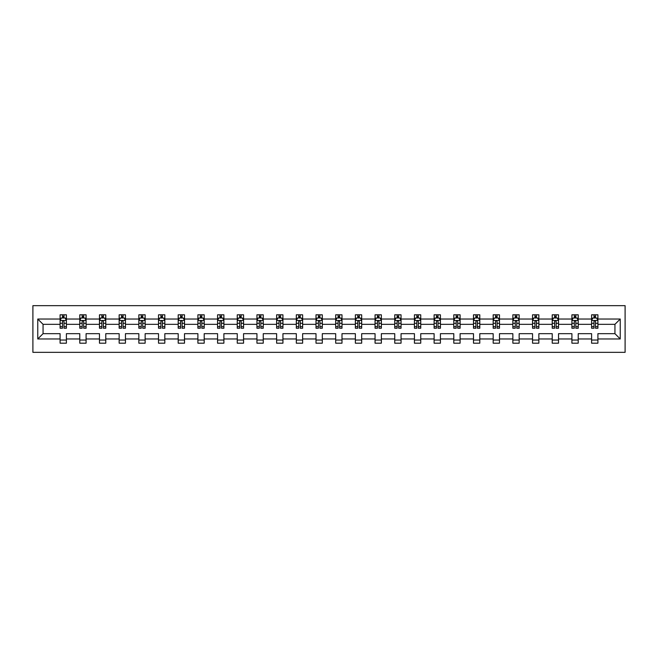 <?xml version="1.0" encoding="UTF-8"?>
<svg xmlns="http://www.w3.org/2000/svg" width="658" height="658" viewBox="0 0 658 658"><rect width="100%" height="100%" fill="white"/><g stroke="black" fill="none" stroke-linecap="round" stroke-linejoin="round"><path stroke-width="0.99" d="M32.9 352.343L625.1 352.343L625.1 305.657L32.9 305.657L32.9 352.343M597.908 338.969L597.908 333.672L614.942 333.672L620.239 338.969L597.908 338.969L597.908 343.196L591.6 343.196L591.6 338.969L578.217 338.969L578.217 343.196L571.909 343.196L571.909 338.969L558.535 338.969L558.535 343.196L552.226 343.196L552.226 338.969L538.853 338.969L538.853 343.196L532.544 343.196L532.544 338.969L519.162 338.969L519.162 343.196L512.853 343.196L512.853 338.969L499.48 338.969L499.48 343.196L493.171 343.196L493.171 338.969L479.797 338.969L479.797 343.196L473.489 343.196L473.489 338.969L460.106 338.969L460.106 343.196L453.798 343.196L453.798 338.969L440.424 338.969L440.424 343.196L434.115 343.196L434.115 338.969L420.742 338.969L420.742 343.196L414.433 343.196L414.433 338.969L401.051 338.969L401.051 343.196L394.742 343.196L394.742 338.969L381.369 338.969L381.369 343.196L375.06 343.196L375.06 338.969L361.686 338.969L361.686 343.196L355.369 343.196L355.369 338.969L341.995 338.969L341.995 343.196L335.687 343.196L335.687 338.969L322.313 338.969L322.313 343.196L316.005 343.196L316.005 338.969L302.631 338.969L302.631 343.196L296.314 343.196L296.314 338.969L282.94 338.969L282.94 343.196L276.631 343.196L276.631 338.969L263.258 338.969L263.258 343.196L256.949 343.196L256.949 338.969L243.567 338.969L243.567 343.196L237.258 343.196L237.258 338.969L223.885 338.969L223.885 343.196L217.576 343.196L217.576 338.969L204.202 338.969L204.202 343.196L197.893 343.196L197.893 338.969L184.511 338.969L184.511 343.196L178.203 343.196L178.203 338.969L164.829 338.969L164.829 343.196L158.52 343.196L158.52 338.969L145.147 338.969L145.147 343.196L138.838 343.196L138.838 338.969L125.456 338.969L125.456 343.196L119.147 343.196L119.147 338.969L105.773 338.969L105.773 343.196L99.465 343.196L99.465 338.969L86.091 338.969L86.091 343.196L79.782 343.196L79.782 338.969L66.4 338.969L66.4 343.196L60.092 343.196L60.092 338.969L37.761 338.969L37.761 319.031L60.092 319.031L60.092 314.804L66.4 314.804L66.4 319.031L79.782 319.031L79.782 314.804L86.091 314.804L86.091 319.031L99.465 319.031L99.465 314.804L105.773 314.804L105.773 319.031L119.147 319.031L119.147 314.804L125.456 314.804L125.456 319.031L138.838 319.031L138.838 314.804L145.147 314.804L145.147 319.031L158.52 319.031L158.52 314.804L164.829 314.804L164.829 319.031L178.203 319.031L178.203 314.804L184.511 314.804L184.511 319.031L197.893 319.031L197.893 314.804L204.202 314.804L204.202 319.031L217.576 319.031L217.576 314.804L223.885 314.804L223.885 319.031L237.258 319.031L237.258 314.804L243.567 314.804L243.567 319.031L256.949 319.031L256.949 314.804L263.258 314.804L263.258 319.031L276.631 319.031L276.631 314.804L282.94 314.804L282.94 319.031L296.314 319.031L296.314 314.804L302.631 314.804L302.631 319.031L316.005 319.031L316.005 314.804L322.313 314.804L322.313 319.031L335.687 319.031L335.687 314.804L341.995 314.804L341.995 319.031L355.369 319.031L355.369 314.804L361.686 314.804L361.686 319.031L375.06 319.031L375.06 314.804L381.369 314.804L381.369 319.031L394.742 319.031L394.742 314.804L401.051 314.804L401.051 319.031L414.433 319.031L414.433 314.804L420.742 314.804L420.742 319.031L434.115 319.031L434.115 314.804L440.424 314.804L440.424 319.031L453.798 319.031L453.798 314.804L460.106 314.804L460.106 319.031L473.489 319.031L473.489 314.804L479.797 314.804L479.797 319.031L493.171 319.031L493.171 314.804L499.48 314.804L499.48 319.031L512.853 319.031L512.853 314.804L519.162 314.804L519.162 319.031L532.544 319.031L532.544 314.804L538.853 314.804L538.853 319.031L552.226 319.031L552.226 314.804L558.535 314.804L558.535 319.031L571.909 319.031L571.909 314.804L578.217 314.804L578.217 319.031L591.6 319.031L591.6 314.804L597.908 314.804L597.908 319.031L620.239 319.031L620.239 338.969M591.6 319.031L591.6 324.328L578.217 324.328L578.217 319.031M578.217 338.969L578.217 333.672L591.6 333.672L591.6 338.969M571.909 319.031L571.909 324.328L558.535 324.328L558.535 319.031M558.535 338.969L558.535 333.672L571.909 333.672L571.909 338.969M552.226 319.031L552.226 324.328L538.853 324.328L538.853 319.031M538.853 338.969L538.853 333.672L552.226 333.672L552.226 338.969M532.544 319.031L532.544 324.328L519.162 324.328L519.162 319.031M519.162 338.969L519.162 333.672L532.544 333.672L532.544 338.969M512.853 319.031L512.853 324.328L499.48 324.328L499.48 319.031M499.48 338.969L499.48 333.672L512.853 333.672L512.853 338.969M493.171 319.031L493.171 324.328L479.797 324.328L479.797 319.031M479.797 338.969L479.797 333.672L493.171 333.672L493.171 338.969M473.489 319.031L473.489 324.328L460.106 324.328L460.106 319.031M460.106 338.969L460.106 333.672L473.489 333.672L473.489 338.969M453.798 319.031L453.798 324.328L440.424 324.328L440.424 319.031M440.424 338.969L440.424 333.672L453.798 333.672L453.798 338.969M434.115 319.031L434.115 324.328L420.742 324.328L420.742 319.031M420.742 338.969L420.742 333.672L434.115 333.672L434.115 338.969M414.433 319.031L414.433 324.328L401.051 324.328L401.051 319.031M401.051 338.969L401.051 333.672L414.433 333.672L414.433 338.969M394.742 319.031L394.742 324.328L381.369 324.328L381.369 319.031M381.369 338.969L381.369 333.672L394.742 333.672L394.742 338.969M375.06 319.031L375.06 324.328L361.686 324.328L361.686 319.031M361.686 338.969L361.686 333.672L375.06 333.672L375.06 338.969M355.369 319.031L355.369 324.328L341.995 324.328L341.995 319.031M341.995 338.969L341.995 333.672L355.369 333.672L355.369 338.969M335.687 319.031L335.687 324.328L322.313 324.328L322.313 319.031M322.313 338.969L322.313 333.672L335.687 333.672L335.687 338.969M316.005 319.031L316.005 324.328L302.631 324.328L302.631 319.031M302.631 338.969L302.631 333.672L316.005 333.672L316.005 338.969M296.314 319.031L296.314 324.328L282.94 324.328L282.94 319.031M282.94 338.969L282.94 333.672L296.314 333.672L296.314 338.969M276.631 319.031L276.631 324.328L263.258 324.328L263.258 319.031M263.258 338.969L263.258 333.672L276.631 333.672L276.631 338.969M256.949 319.031L256.949 324.328L243.567 324.328L243.567 319.031M243.567 338.969L243.567 333.672L256.949 333.672L256.949 338.969M237.258 319.031L237.258 324.328L223.885 324.328L223.885 319.031M223.885 338.969L223.885 333.672L237.258 333.672L237.258 338.969M217.576 319.031L217.576 324.328L204.202 324.328L204.202 319.031M204.202 338.969L204.202 333.672L217.576 333.672L217.576 338.969M197.893 319.031L197.893 324.328L184.511 324.328L184.511 319.031M184.511 338.969L184.511 333.672L197.893 333.672L197.893 338.969M178.203 319.031L178.203 324.328L164.829 324.328L164.829 319.031M164.829 338.969L164.829 333.672L178.203 333.672L178.203 338.969M158.52 319.031L158.52 324.328L145.147 324.328L145.147 319.031M145.147 338.969L145.147 333.672L158.52 333.672L158.52 338.969M138.838 319.031L138.838 324.328L125.456 324.328L125.456 319.031M125.456 338.969L125.456 333.672L138.838 333.672L138.838 338.969M119.147 319.031L119.147 324.328L105.773 324.328L105.773 319.031M105.773 338.969L105.773 333.672L119.147 333.672L119.147 338.969M99.465 319.031L99.465 324.328L86.091 324.328L86.091 319.031M86.091 338.969L86.091 333.672L99.465 333.672L99.465 338.969M79.782 319.031L79.782 324.328L66.4 324.328L66.4 319.031M66.4 338.969L66.4 333.672L79.782 333.672L79.782 338.969M60.092 319.031L60.092 324.328L43.058 324.328L43.058 333.672L60.092 333.672L60.092 338.969M37.761 319.031L43.058 324.328M614.942 333.672L614.942 324.328L597.908 324.328L597.908 319.031M593.993 317.962L595.506 317.962M574.311 317.962L575.824 317.962M554.62 317.962L556.142 317.962M534.938 317.962L536.451 317.962M515.255 317.962L516.769 317.962M495.564 317.962L497.086 317.962M475.882 317.962L477.395 317.962M456.2 317.962L457.713 317.962M436.509 317.962L438.022 317.962M416.827 317.962L418.34 317.962M397.144 317.962L398.658 317.962M377.453 317.962L378.967 317.962M357.771 317.962L359.284 317.962M338.089 317.962L339.602 317.962M318.398 317.962L319.911 317.962M298.716 317.962L300.229 317.962M279.033 317.962L280.547 317.962M259.342 317.962L260.856 317.962M239.66 317.962L241.173 317.962M219.978 317.962L221.491 317.962M200.287 317.962L201.8 317.962M180.605 317.962L182.118 317.962M160.914 317.962L162.436 317.962M141.231 317.962L142.745 317.962M121.549 317.962L123.062 317.962M101.858 317.962L103.38 317.962M82.176 317.962L83.689 317.962M62.494 317.962L64.007 317.962M60.092 340.038L66.4 340.038M79.782 340.038L86.091 340.038M99.465 340.038L105.773 340.038M119.147 340.038L125.456 340.038M138.838 340.038L145.147 340.038M158.52 340.038L164.829 340.038M178.203 340.038L184.511 340.038M197.893 340.038L204.202 340.038M217.576 340.038L223.885 340.038M237.258 340.038L243.567 340.038M256.949 340.038L263.258 340.038M276.631 340.038L282.94 340.038M296.314 340.038L302.631 340.038M316.005 340.038L322.313 340.038M335.687 340.038L341.995 340.038M355.369 340.038L361.686 340.038M375.06 340.038L381.369 340.038M394.742 340.038L401.051 340.038M414.433 340.038L420.742 340.038M434.115 340.038L440.424 340.038M453.798 340.038L460.106 340.038M473.489 340.038L479.797 340.038M493.171 340.038L499.48 340.038M512.853 340.038L519.162 340.038M532.544 340.038L538.853 340.038M552.226 340.038L558.535 340.038M571.909 340.038L578.217 340.038M591.6 340.038L597.908 340.038M43.058 333.672L37.761 338.969M620.239 319.031L614.942 324.328M64.007 316.44L62.494 316.44M61.276 318.176L60.092 318.176L60.092 314.804L62.494 314.804L62.494 318.02M60.092 326.664L60.092 328.243L62.494 328.243L62.494 326.664L60.092 326.664L60.092 324.328M66.4 324.328L66.4 328.243L64.007 328.243L64.007 321.491C63.505 320.52 62.995 320.52 62.494 321.491L62.494 326.664M65.216 318.176L66.4 318.176L66.4 314.804L65.265 314.804M66.4 320.545L65.142 318.02L61.358 318.02L60.092 320.545M64.007 318.02L64.007 314.804L66.4 314.804M61.227 314.804L60.092 314.804M83.689 316.44L82.176 316.44M80.967 318.176L79.782 318.176L79.782 314.804L82.176 314.804L82.176 318.02M79.782 326.664L79.782 328.243L82.176 328.243L82.176 326.664L79.782 326.664L79.782 324.328M86.091 324.328L86.091 328.243L83.689 328.243L83.689 321.491C83.188 320.52 82.686 320.52 82.176 321.491L82.176 326.664M84.898 318.176L86.091 318.176L86.091 314.804L84.956 314.804M86.091 320.545L84.824 318.02L81.041 318.02L79.782 320.545M83.689 318.02L83.689 314.804L86.091 314.804M80.918 314.804L79.782 314.804M103.38 316.44L101.858 316.44M100.649 318.176L99.465 318.176L99.465 314.804L101.858 314.804L101.858 318.02M99.465 326.664L99.465 328.243L101.858 328.243L101.858 326.664L99.465 326.664L99.465 324.328M105.773 324.328L105.773 328.243L103.38 328.243L103.38 321.491C102.87 320.52 102.368 320.52 101.858 321.491L101.858 326.664M104.589 318.176L105.773 318.176L105.773 314.804L104.638 314.804M105.773 320.545L104.515 318.02L100.723 318.02L99.465 320.545M103.38 318.02L103.38 314.804L105.773 314.804M100.6 314.804L99.465 314.804M123.062 316.44L121.549 316.44M120.332 318.176L119.147 318.176L119.147 314.804L121.549 314.804L121.549 318.02M119.147 326.664L119.147 328.243L121.549 328.243L121.549 326.664L119.147 326.664L119.147 324.328M125.456 324.328L125.456 328.243L123.062 328.243L123.062 321.491C122.561 320.52 122.051 320.52 121.549 321.491L121.549 326.664M124.272 318.176L125.456 318.176L125.456 314.804L124.321 314.804M125.456 320.545L124.198 318.02L120.414 318.02L119.147 320.545M123.062 318.02L123.062 314.804L125.456 314.804M120.282 314.804L119.147 314.804M142.745 316.44L141.231 316.44M140.022 318.176L138.838 318.176L138.838 314.804L141.231 314.804L141.231 318.02M138.838 326.664L138.838 328.243L141.231 328.243L141.231 326.664L138.838 326.664L138.838 324.328M145.147 324.328L145.147 328.243L142.745 328.243L142.745 321.491C142.243 320.52 141.741 320.52 141.231 321.491L141.231 326.664M143.954 318.176L145.147 318.176L145.147 314.804L144.012 314.804M145.147 320.545L143.88 318.02L140.096 318.02L138.838 320.545M142.745 318.02L142.745 314.804L145.147 314.804M139.973 314.804L138.838 314.804M162.436 316.44L160.914 316.44M159.705 318.176L158.52 318.176L158.52 314.804L160.914 314.804L160.914 318.02M158.52 326.664L158.52 328.243L160.914 328.243L160.914 326.664L158.52 326.664L158.52 324.328M164.829 324.328L164.829 328.243L162.436 328.243L162.436 321.491C161.926 320.52 161.424 320.52 160.914 321.491L160.914 326.664M163.645 318.176L164.829 318.176L164.829 314.804L163.694 314.804M164.829 320.545L163.571 318.02L159.779 318.02L158.52 320.545M162.436 318.02L162.436 314.804L164.829 314.804M159.655 314.804L158.52 314.804M182.118 316.44L180.605 316.44M179.395 318.176L178.203 318.176L178.203 314.804L180.605 314.804L180.605 318.02M178.203 326.664L178.203 328.243L180.605 328.243L180.605 326.664L178.203 326.664L178.203 324.328M184.511 324.328L184.511 328.243L182.118 328.243L182.118 321.491C181.616 320.52 181.106 320.52 180.605 321.491L180.605 326.664M183.327 318.176L184.511 318.176L184.511 314.804L183.376 314.804M184.511 320.545L183.253 318.02L179.469 318.02L178.203 320.545M182.118 318.02L182.118 314.804L184.511 314.804M179.338 314.804L178.203 314.804M201.8 316.44L200.287 316.44M199.078 318.176L197.893 318.176L197.893 314.804L200.287 314.804L200.287 318.02M197.893 326.664L197.893 328.243L200.287 328.243L200.287 326.664L197.893 326.664L197.893 324.328M204.202 324.328L204.202 328.243L201.8 328.243L201.8 321.491C201.299 320.52 200.797 320.52 200.287 321.491L200.287 326.664M203.018 318.176L204.202 318.176L204.202 314.804L203.067 314.804M204.202 320.545L202.935 318.02L199.152 318.02L197.893 320.545M201.8 318.02L201.8 314.804L204.202 314.804M199.029 314.804L197.893 314.804M221.491 316.44L219.978 316.44M218.76 318.176L217.576 318.176L217.576 314.804L219.978 314.804L219.978 318.02M217.576 326.664L217.576 328.243L219.978 328.243L219.978 326.664L217.576 326.664L217.576 324.328M223.885 324.328L223.885 328.243L221.491 328.243L221.491 321.491C220.981 320.52 220.479 320.52 219.978 321.491L219.978 326.664M222.7 318.176L223.885 318.176L223.885 314.804L222.749 314.804M223.885 320.545L222.626 318.02L218.834 318.02L217.576 320.545M221.491 318.02L221.491 314.804L223.885 314.804M218.711 314.804L217.576 314.804M241.173 316.44L239.66 316.44M238.451 318.176L237.258 318.176L237.258 314.804L239.66 314.804L239.66 318.02M237.258 326.664L237.258 328.243L239.66 328.243L239.66 326.664L237.258 326.664L237.258 324.328M243.567 324.328L243.567 328.243L241.173 328.243L241.173 321.491C240.672 320.52 240.162 320.52 239.66 321.491L239.66 326.664M242.383 318.176L243.567 318.176L243.567 314.804L242.432 314.804M243.567 320.545L242.309 318.02L238.525 318.02L237.258 320.545M241.173 318.02L241.173 314.804L243.567 314.804M238.393 314.804L237.258 314.804M260.856 316.44L259.342 316.44M258.133 318.176L256.949 318.176L256.949 314.804L259.342 314.804L259.342 318.02M256.949 326.664L256.949 328.243L259.342 328.243L259.342 326.664L256.949 326.664L256.949 324.328M263.258 324.328L263.258 328.243L260.856 328.243L260.856 321.491C260.354 320.52 259.852 320.52 259.342 321.491L259.342 326.664M262.073 318.176L263.258 318.176L263.258 314.804L262.123 314.804M263.258 320.545L261.991 318.02L258.207 318.02L256.949 320.545M260.856 318.02L260.856 314.804L263.258 314.804M258.084 314.804L256.949 314.804M280.547 316.44L279.033 316.44M277.816 318.176L276.631 318.176L276.631 314.804L279.033 314.804L279.033 318.02M276.631 326.664L276.631 328.243L279.033 328.243L279.033 326.664L276.631 326.664L276.631 324.328M282.94 324.328L282.94 328.243L280.547 328.243L280.547 321.491C280.037 320.52 279.535 320.52 279.033 321.491L279.033 326.664M281.756 318.176L282.94 318.176L282.94 314.804L281.805 314.804M282.94 320.545L281.682 318.02L277.89 318.02L276.631 320.545M280.547 318.02L280.547 314.804L282.94 314.804M277.766 314.804L276.631 314.804M300.229 316.44L298.716 316.44M297.506 318.176L296.314 318.176L296.314 314.804L298.716 314.804L298.716 318.02M296.314 326.664L296.314 328.243L298.716 328.243L298.716 326.664L296.314 326.664L296.314 324.328M302.631 324.328L302.631 328.243L300.229 328.243L300.229 321.491C299.727 320.52 299.217 320.52 298.716 321.491L298.716 326.664M301.438 318.176L302.631 318.176L302.631 314.804L301.487 314.804M302.631 320.545L301.364 318.02L297.581 318.02L296.314 320.545M300.229 318.02L300.229 314.804L302.631 314.804M297.457 314.804L296.314 314.804M319.911 316.44L318.398 316.44M317.189 318.176L316.005 318.176L316.005 314.804L318.398 314.804L318.398 318.02M316.005 326.664L316.005 328.243L318.398 328.243L318.398 326.664L316.005 326.664L316.005 324.328M322.313 324.328L322.313 328.243L319.911 328.243L319.911 321.491C319.41 320.52 318.908 320.52 318.398 321.491L318.398 326.664M321.129 318.176L322.313 318.176L322.313 314.804L321.178 314.804M322.313 320.545L321.046 318.02L317.263 318.02L316.005 320.545M319.911 318.02L319.911 314.804L322.313 314.804M317.14 314.804L316.005 314.804M339.602 316.44L338.089 316.44M336.871 318.176L335.687 318.176L335.687 314.804L338.089 314.804L338.089 318.02M335.687 326.664L335.687 328.243L338.089 328.243L338.089 326.664L335.687 326.664L335.687 324.328M341.995 324.328L341.995 328.243L339.602 328.243L339.602 321.491C339.092 320.52 338.59 320.52 338.089 321.491L338.089 326.664M340.811 318.176L341.995 318.176L341.995 314.804L340.86 314.804M341.995 320.545L340.737 318.02L336.954 318.02L335.687 320.545M339.602 318.02L339.602 314.804L341.995 314.804M336.822 314.804L335.687 314.804M359.284 316.44L357.771 316.44M356.562 318.176L355.369 318.176L355.369 314.804L357.771 314.804L357.771 318.02M355.369 326.664L355.369 328.243L357.771 328.243L357.771 326.664L355.369 326.664L355.369 324.328M361.686 324.328L361.686 328.243L359.284 328.243L359.284 321.491C358.783 320.52 358.273 320.52 357.771 321.491L357.771 326.664M360.494 318.176L361.686 318.176L361.686 314.804L360.543 314.804M361.686 320.545L360.419 318.02L356.636 318.02L355.369 320.545M359.284 318.02L359.284 314.804L361.686 314.804M356.513 314.804L355.369 314.804M378.967 316.44L377.453 316.44M376.244 318.176L375.06 318.176L375.06 314.804L377.453 314.804L377.453 318.02M375.06 326.664L375.06 328.243L377.453 328.243L377.453 326.664L375.06 326.664L375.06 324.328M381.369 324.328L381.369 328.243L378.967 328.243L378.967 321.491C378.465 320.52 377.963 320.52 377.453 321.491L377.453 326.664M380.184 318.176L381.369 318.176L381.369 314.804L380.234 314.804M381.369 320.545L380.11 318.02L376.318 318.02L375.06 320.545M378.967 318.02L378.967 314.804L381.369 314.804M376.195 314.804L375.06 314.804M398.658 316.44L397.144 316.44M395.927 318.176L394.742 318.176L394.742 314.804L397.144 314.804L397.144 318.02M394.742 326.664L394.742 328.243L397.144 328.243L397.144 326.664L394.742 326.664L394.742 324.328M401.051 324.328L401.051 328.243L398.658 328.243L398.658 321.491C398.148 320.52 397.646 320.52 397.144 321.491L397.144 326.664M399.867 318.176L401.051 318.176L401.051 314.804L399.916 314.804M401.051 320.545L399.793 318.02L396.009 318.02L394.742 320.545M398.658 318.02L398.658 314.804L401.051 314.804M395.877 314.804L394.742 314.804M418.34 316.44L416.827 316.44M415.617 318.176L414.433 318.176L414.433 314.804L416.827 314.804L416.827 318.02M414.433 326.664L414.433 328.243L416.827 328.243L416.827 326.664L414.433 326.664L414.433 324.328M420.742 324.328L420.742 328.243L418.34 328.243L418.34 321.491C417.838 320.52 417.328 320.52 416.827 321.491L416.827 326.664M419.549 318.176L420.742 318.176L420.742 314.804L419.607 314.804M420.742 320.545L419.475 318.02L415.691 318.02L414.433 320.545M418.34 318.02L418.34 314.804L420.742 314.804M415.568 314.804L414.433 314.804M438.022 316.44L436.509 316.44M435.3 318.176L434.115 318.176L434.115 314.804L436.509 314.804L436.509 318.02M434.115 326.664L434.115 328.243L436.509 328.243L436.509 326.664L434.115 326.664L434.115 324.328M440.424 324.328L440.424 328.243L438.022 328.243L438.022 321.491C437.521 320.52 437.019 320.52 436.509 321.491L436.509 326.664M439.24 318.176L440.424 318.176L440.424 314.804L439.289 314.804M440.424 320.545L439.166 318.02L435.374 318.02L434.115 320.545M438.022 318.02L438.022 314.804L440.424 314.804M435.251 314.804L434.115 314.804M457.713 316.44L456.2 316.44M454.982 318.176L453.798 318.176L453.798 314.804L456.2 314.804L456.2 318.02M453.798 326.664L453.798 328.243L456.2 328.243L456.2 326.664L453.798 326.664L453.798 324.328M460.106 324.328L460.106 328.243L457.713 328.243L457.713 321.491C457.211 320.52 456.701 320.52 456.2 321.491L456.2 326.664M458.922 318.176L460.106 318.176L460.106 314.804L458.971 314.804M460.106 320.545L458.848 318.02L455.065 318.02L453.798 320.545M457.713 318.02L457.713 314.804L460.106 314.804M454.933 314.804L453.798 314.804M477.395 316.44L475.882 316.44M474.673 318.176L473.489 318.176L473.489 314.804L475.882 314.804L475.882 318.02M473.489 326.664L473.489 328.243L475.882 328.243L475.882 326.664L473.489 326.664L473.489 324.328M479.797 324.328L479.797 328.243L477.395 328.243L477.395 321.491C476.894 320.52 476.392 320.52 475.882 321.491L475.882 326.664M478.605 318.176L479.797 318.176L479.797 314.804L478.662 314.804M479.797 320.545L478.53 318.02L474.747 318.02L473.489 320.545M477.395 318.02L477.395 314.804L479.797 314.804M474.624 314.804L473.489 314.804M497.086 316.44L495.564 316.44M494.355 318.176L493.171 318.176L493.171 314.804L495.564 314.804L495.564 318.02M493.171 326.664L493.171 328.243L495.564 328.243L495.564 326.664L493.171 326.664L493.171 324.328M499.48 324.328L499.48 328.243L497.086 328.243L497.086 321.491C496.576 320.52 496.074 320.52 495.564 321.491L495.564 326.664M498.295 318.176L499.48 318.176L499.48 314.804L498.345 314.804M499.48 320.545L498.221 318.02L494.429 318.02L493.171 320.545M497.086 318.02L497.086 314.804L499.48 314.804M494.306 314.804L493.171 314.804M516.769 316.44L515.255 316.44M514.046 318.176L512.853 318.176L512.853 314.804L515.255 314.804L515.255 318.02M512.853 326.664L512.853 328.243L515.255 328.243L515.255 326.664L512.853 326.664L512.853 324.328M519.162 324.328L519.162 328.243L516.769 328.243L516.769 321.491C516.267 320.52 515.757 320.52 515.255 321.491L515.255 326.664M517.978 318.176L519.162 318.176L519.162 314.804L518.027 314.804M519.162 320.545L517.904 318.02L514.12 318.02L512.853 320.545M516.769 318.02L516.769 314.804L519.162 314.804M513.988 314.804L512.853 314.804M536.451 316.44L534.938 316.44M533.728 318.176L532.544 318.176L532.544 314.804L534.938 314.804L534.938 318.02M532.544 326.664L532.544 328.243L534.938 328.243L534.938 326.664L532.544 326.664L532.544 324.328M538.853 324.328L538.853 328.243L536.451 328.243L536.451 321.491C535.949 320.52 535.447 320.52 534.938 321.491L534.938 326.664M537.668 318.176L538.853 318.176L538.853 314.804L537.718 314.804M538.853 320.545L537.586 318.02L533.803 318.02L532.544 320.545M536.451 318.02L536.451 314.804L538.853 314.804M533.679 314.804L532.544 314.804M556.142 316.44L554.62 316.44M553.411 318.176L552.226 318.176L552.226 314.804L554.62 314.804L554.62 318.02M552.226 326.664L552.226 328.243L554.62 328.243L554.62 326.664L552.226 326.664L552.226 324.328M558.535 324.328L558.535 328.243L556.142 328.243L556.142 321.491C555.632 320.52 555.13 320.52 554.62 321.491L554.62 326.664M557.351 318.176L558.535 318.176L558.535 314.804L557.4 314.804M558.535 320.545L557.277 318.02L553.485 318.02L552.226 320.545M556.142 318.02L556.142 314.804L558.535 314.804M553.362 314.804L552.226 314.804M575.824 316.44L574.311 316.44M573.102 318.176L571.909 318.176L571.909 314.804L574.311 314.804L574.311 318.02M571.909 326.664L571.909 328.243L574.311 328.243L574.311 326.664L571.909 326.664L571.909 324.328M578.217 324.328L578.217 328.243L575.824 328.243L575.824 321.491C575.322 320.52 574.812 320.52 574.311 321.491L574.311 326.664M577.033 318.176L578.217 318.176L578.217 314.804L577.082 314.804M578.217 320.545L576.959 318.02L573.176 318.02L571.909 320.545M575.824 318.02L575.824 314.804L578.217 314.804M573.044 314.804L571.909 314.804M595.506 316.44L593.993 316.44M592.784 318.176L591.6 318.176L591.6 314.804L593.993 314.804L593.993 318.02M591.6 326.664L591.6 328.243L593.993 328.243L593.993 326.664L591.6 326.664L591.6 324.328M597.908 324.328L597.908 328.243L595.506 328.243L595.506 321.491C595.005 320.52 594.503 320.52 593.993 321.491L593.993 326.664M596.724 318.176L597.908 318.176L597.908 314.804L596.773 314.804M597.908 320.545L596.641 318.02L592.858 318.02L591.6 320.545M595.506 318.02L595.506 314.804L597.908 314.804M592.735 314.804L591.6 314.804M66.368 320.479L60.125 320.479M66.4 326.664L64.007 326.664M62.494 323.275L60.092 323.275M66.4 323.275L64.007 323.275M64.007 317.246L62.494 317.246M86.058 320.479L79.807 320.479M86.091 326.664L83.689 326.664M82.176 323.275L79.782 323.275M86.091 323.275L83.689 323.275M83.689 317.246L82.176 317.246M105.741 320.479L99.498 320.479M105.773 326.664L103.38 326.664M101.858 323.275L99.465 323.275M105.773 323.275L103.38 323.275M103.38 317.246L101.858 317.246M125.431 320.479L119.18 320.479M125.456 326.664L123.062 326.664M121.549 323.275L119.147 323.275M125.456 323.275L123.062 323.275M123.062 317.246L121.549 317.246M145.114 320.479L138.863 320.479M145.147 326.664L142.745 326.664M141.231 323.275L138.838 323.275M145.147 323.275L142.745 323.275M142.745 317.246L141.231 317.246M164.796 320.479L158.553 320.479M164.829 326.664L162.436 326.664M160.914 323.275L158.52 323.275M164.829 323.275L162.436 323.275M162.436 317.246L160.914 317.246M184.487 320.479L178.236 320.479M184.511 326.664L182.118 326.664M180.605 323.275L178.203 323.275M184.511 323.275L182.118 323.275M182.118 317.246L180.605 317.246M204.169 320.479L197.918 320.479M204.202 326.664L201.8 326.664M200.287 323.275L197.893 323.275M204.202 323.275L201.8 323.275M201.8 317.246L200.287 317.246M223.852 320.479L217.609 320.479M223.885 326.664L221.491 326.664M219.978 323.275L217.576 323.275M223.885 323.275L221.491 323.275M221.491 317.246L219.978 317.246M243.542 320.479L237.291 320.479M243.567 326.664L241.173 326.664M239.66 323.275L237.258 323.275M243.567 323.275L241.173 323.275M241.173 317.246L239.66 317.246M263.225 320.479L256.982 320.479M263.258 326.664L260.856 326.664M259.342 323.275L256.949 323.275M263.258 323.275L260.856 323.275M260.856 317.246L259.342 317.246M282.907 320.479L276.664 320.479M282.94 326.664L280.547 326.664M279.033 323.275L276.631 323.275M282.94 323.275L280.547 323.275M280.547 317.246L279.033 317.246M302.598 320.479L296.347 320.479M302.631 326.664L300.229 326.664M298.716 323.275L296.314 323.275M302.631 323.275L300.229 323.275M300.229 317.246L298.716 317.246M322.28 320.479L316.037 320.479M322.313 326.664L319.911 326.664M318.398 323.275L316.005 323.275M322.313 323.275L319.911 323.275M319.911 317.246L318.398 317.246M341.963 320.479L335.72 320.479M341.995 326.664L339.602 326.664M338.089 323.275L335.687 323.275M341.995 323.275L339.602 323.275M339.602 317.246L338.089 317.246M361.653 320.479L355.402 320.479M361.686 326.664L359.284 326.664M357.771 323.275L355.369 323.275M361.686 323.275L359.284 323.275M359.284 317.246L357.771 317.246M381.336 320.479L375.093 320.479M381.369 326.664L378.967 326.664M377.453 323.275L375.06 323.275M381.369 323.275L378.967 323.275M378.967 317.246L377.453 317.246M401.018 320.479L394.775 320.479M401.051 326.664L398.658 326.664M397.144 323.275L394.742 323.275M401.051 323.275L398.658 323.275M398.658 317.246L397.144 317.246M420.709 320.479L414.458 320.479M420.742 326.664L418.34 326.664M416.827 323.275L414.433 323.275M420.742 323.275L418.34 323.275M418.34 317.246L416.827 317.246M440.391 320.479L434.148 320.479M440.424 326.664L438.022 326.664M436.509 323.275L434.115 323.275M440.424 323.275L438.022 323.275M438.022 317.246L436.509 317.246M460.082 320.479L453.831 320.479M460.106 326.664L457.713 326.664M456.2 323.275L453.798 323.275M460.106 323.275L457.713 323.275M457.713 317.246L456.2 317.246M479.764 320.479L473.513 320.479M479.797 326.664L477.395 326.664M475.882 323.275L473.489 323.275M479.797 323.275L477.395 323.275M477.395 317.246L475.882 317.246M499.447 320.479L493.204 320.479M499.48 326.664L497.086 326.664M495.564 323.275L493.171 323.275M499.48 323.275L497.086 323.275M497.086 317.246L495.564 317.246M519.137 320.479L512.886 320.479M519.162 326.664L516.769 326.664M515.255 323.275L512.853 323.275M519.162 323.275L516.769 323.275M516.769 317.246L515.255 317.246M538.82 320.479L532.569 320.479M538.853 326.664L536.451 326.664M534.938 323.275L532.544 323.275M538.853 323.275L536.451 323.275M536.451 317.246L534.938 317.246M558.502 320.479L552.259 320.479M558.535 326.664L556.142 326.664M554.62 323.275L552.226 323.275M558.535 323.275L556.142 323.275M556.142 317.246L554.62 317.246M578.193 320.479L571.942 320.479M578.217 326.664L575.824 326.664M574.311 323.275L571.909 323.275M578.217 323.275L575.824 323.275M575.824 317.246L574.311 317.246M597.875 320.479L591.632 320.479M597.908 326.664L595.506 326.664M593.993 323.275L591.6 323.275M597.908 323.275L595.506 323.275M595.506 317.246L593.993 317.246"/></g></svg>
